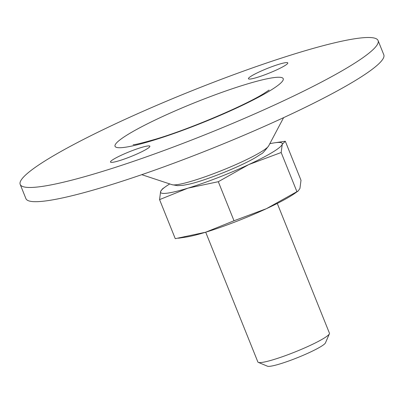 <?xml version="1.0" encoding="UTF-8"?>
<svg xmlns="http://www.w3.org/2000/svg" width="404" height="404" viewBox="0 0 404 404"><rect width="100%" height="100%" fill="white"/><g stroke="black" fill="none" stroke-linecap="round" stroke-linejoin="round"><path stroke-width="0.61" d="M159.565 199.616L160.625 191.476A65.574 7.767 -21.9 0 0 187.931 188.158A65.574 7.767 -21.9 0 0 248.733 164.6L218.306 181.704L187.931 188.158L159.565 199.616L175.265 238.673L205.641 232.219A65.574 7.767 -21.9 0 0 266.448 208.666L298.182 190.971L299.945 188.436L301.005 180.29L285.305 141.233L282.234 144.369L281.174 152.51L296.874 191.567M160.625 191.476L162.388 188.941L165.665 186.613A65.574 7.767 -21.9 0 0 160.625 191.476M218.306 181.704L234.007 220.761L205.641 232.219A65.574 7.767 -21.9 0 1 185.956 237.097L178.376 238.229M285.305 141.233L274.614 142.814A65.574 7.767 -21.9 0 0 269.806 143.708M20.2 184.421L25.917 198.637A192.859 22.851 -21.9 0 0 157.525 169.145A192.859 22.851 -21.9 0 0 354.475 81.063A192.859 22.851 -21.9 0 0 383.8 54.767L378.083 40.551A192.859 22.851 -21.9 0 0 190.622 91.284A192.859 22.851 -21.9 0 0 20.2 184.421A192.859 22.851 -21.9 0 0 151.813 154.929A192.859 22.851 -21.9 0 0 348.758 66.847A192.859 22.851 -21.9 0 0 378.083 40.551M141.011 147.596A21.215 2.515 158.1 0 1 149.854 146.228A21.215 2.515 158.1 0 1 131.108 156.474A21.215 2.515 158.1 0 1 110.489 162.054A21.215 2.515 158.1 0 1 120.412 155.651A21.215 2.515 158.1 0 1 141.011 147.596M251.657 75.851A21.215 2.515 158.1 0 1 278.952 64.281A21.215 2.515 158.1 0 1 287.799 62.918A21.215 2.515 158.1 0 1 269.049 73.159A21.215 2.515 158.1 0 1 248.43 78.745A21.215 2.515 158.1 0 1 251.657 75.851M281.174 152.51L248.733 164.6A65.574 7.767 -21.9 0 0 282.234 144.369A65.574 7.767 -21.9 0 0 274.614 142.814M169.751 183.931A65.574 7.767 -21.9 0 0 165.665 186.613M205.697 232.204L257.868 361.984A38.572 4.57 -21.9 0 0 258.328 362.383L267.458 366.201A31.477 3.727 -21.9 0 0 290.259 360.444A31.477 3.727 -21.9 0 0 320.7 346.688A31.477 3.727 -21.9 0 0 325.447 342.89L329.391 333.815A38.572 4.57 -21.9 0 0 329.447 333.209L277.275 203.429M258.328 362.383A38.572 4.57 -21.9 0 0 286.274 355.328A38.572 4.57 -21.9 0 0 323.579 338.466A38.572 4.57 -21.9 0 0 329.391 333.815M234.007 220.761L266.448 208.666A65.574 7.767 -21.9 0 0 294.91 193.299L298.187 190.976M269.463 91.036A90.642 10.741 -21.9 0 0 204.086 98.99A90.642 10.741 -21.9 0 0 123.877 147.435A90.642 10.741 -21.9 0 0 269.463 91.036M268.66 145.879C264.549 151.318 262.004 154.03 261.024 154.01L256.661 156.858C242.228 165.872 205.535 180.603 189.022 184.168L183.098 185.305L177.538 185.648L172.084 184.704A52.55 6.227 -21.9 0 0 210.459 174.856A52.55 6.227 -21.9 0 0 260.817 152.056A52.55 6.227 -21.9 0 0 268.66 145.879L283.603 117.655M269.084 90.072L263.807 93.556C244.228 105.833 188.107 129.729 154.692 139.456C142.097 143.031 134.916 144.784 133.148 144.718M172.084 184.704L141.759 174.674"/></g></svg>
